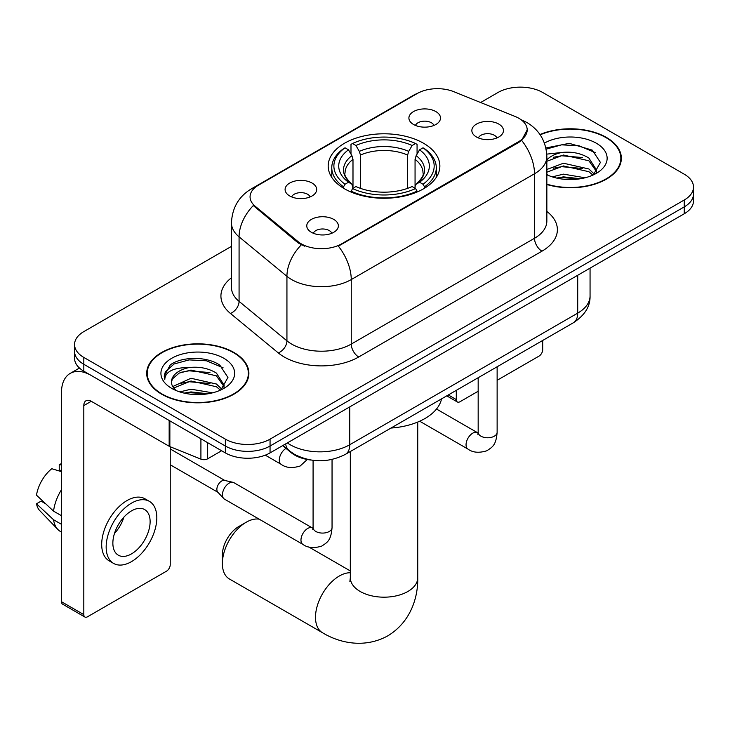 <?xml version="1.0" encoding="UTF-8"?>
<svg xmlns="http://www.w3.org/2000/svg" width="730" height="730" viewBox="0 0 730 730"><rect width="100%" height="100%" fill="white"/><g stroke="black" fill="none" stroke-linecap="round" stroke-linejoin="round"><path stroke-width="1.09" d="M423.51 143.235A55.836 32.239 0 0 0 362.664 136.245A55.836 32.239 0 0 0 328.19 166.029A55.836 32.239 0 0 0 344.551 188.824A55.836 32.239 0 0 0 405.396 195.813A55.836 32.239 0 0 0 439.862 166.029A55.836 32.239 0 0 0 423.51 143.235M289.719 195.959A15.804 9.125 180 0 1 286.58 193.377A15.804 9.125 180 0 1 291.817 182.044A15.804 9.125 180 0 1 312.066 183.057A15.804 9.125 180 0 1 315.205 193.377A15.804 9.125 180 0 1 289.719 195.959M310.14 196.908A9.481 5.475 0 0 0 307.595 194.244A9.481 5.475 0 0 0 298.26 192.857A9.481 5.475 0 0 0 291.644 196.908M413.527 124.483A15.804 9.125 180 0 1 410.397 121.901A15.804 9.125 180 0 1 415.625 110.558A15.804 9.125 180 0 1 435.874 111.581A15.804 9.125 180 0 1 439.013 121.901A15.804 9.125 180 0 1 413.527 124.483M433.948 125.423A9.481 5.475 0 0 0 431.412 122.759A9.481 5.475 0 0 0 422.068 121.372A9.481 5.475 0 0 0 415.452 125.423M311.4 232.304A15.804 9.125 180 0 1 308.261 229.722A15.804 9.125 180 0 1 313.498 218.379A15.804 9.125 180 0 1 333.747 219.401A15.804 9.125 180 0 1 336.877 229.722A15.804 9.125 180 0 1 311.4 232.304M331.821 233.253A9.481 5.475 0 0 0 329.276 230.58A9.481 5.475 0 0 0 319.932 229.193A9.481 5.475 0 0 0 313.325 233.253M476.48 136.994A15.804 9.125 180 0 1 473.341 134.411A15.804 9.125 180 0 1 478.579 123.078A15.804 9.125 180 0 1 498.827 124.091A15.804 9.125 180 0 1 501.957 134.411A15.804 9.125 180 0 1 476.48 136.994M496.902 137.943A9.481 5.475 0 0 0 494.356 135.278A9.481 5.475 0 0 0 485.012 133.891A9.481 5.475 0 0 0 478.405 137.943M515.07 116.444A28.443 16.425 180 0 1 518.866 118.287A28.443 16.425 180 0 1 527.197 129.904A28.443 16.425 180 0 1 518.866 141.511L341.567 243.875A28.443 16.425 180 0 1 298.15 241.685L255.199 206.261A28.443 16.425 180 0 1 250.062 196.844A28.443 16.425 180 0 1 258.393 185.237L417.295 93.486A28.443 16.425 180 0 1 453.722 91.651L515.07 116.444M311.099 460.064A31.609 18.25 180 0 1 291.106 452.609L282.647 445.628M546.852 184.507A51.1 29.501 0 0 0 621.358 158.291A51.1 29.501 0 0 0 606.393 137.432A51.1 29.501 0 0 0 539.972 134.53M233.919 352.471A51.1 29.501 0 0 0 178.239 346.075A51.1 29.501 0 0 0 146.694 373.331A51.1 29.501 0 0 0 161.659 394.191A51.1 29.501 0 0 0 217.348 400.587A51.1 29.501 0 0 0 248.884 373.331A51.1 29.501 0 0 0 233.919 352.471M147.223 375.987A51.1 29.501 0 0 0 147.049 376.771M527.197 129.904L521.621 140.361L518.866 142.359L338.364 246.156A36.874 21.289 60 0 1 351.249 279.572A42.139 24.327 180 0 1 291.653 279.572A42.139 24.327 180 0 1 286.936 276.323L239.075 236.858A42.139 24.327 180 0 1 231.456 222.905L231.456 287.419A42.139 24.327 0 0 0 239.075 301.371L286.936 340.837A42.139 24.327 0 0 0 291.653 344.085A42.139 24.327 0 0 0 351.249 344.085L534.506 238.281A42.139 24.327 0 0 0 546.852 221.081L546.852 156.567A42.139 24.327 180 0 1 534.506 173.767A36.874 21.289 -120 0 0 521.621 140.361M231.456 246.375L83.813 331.612A31.609 18.25 0 0 0 74.56 344.514L74.56 358.284A31.609 18.25 0 0 0 83.813 371.187L225.351 452.901L225.351 446.021A31.609 18.25 0 0 0 270.054 446.021L684.247 206.891A31.609 18.25 0 0 0 693.5 193.988A31.609 18.25 0 0 1 684.247 206.891L270.054 446.021A31.609 18.25 0 0 1 225.351 446.021L83.813 364.297L225.351 446.021L225.351 439.141A31.609 18.25 0 0 0 270.054 439.141L684.247 200.002A31.609 18.25 0 0 0 693.5 187.099A31.609 18.25 0 0 0 684.247 174.196L542.7 92.482A31.609 18.25 0 0 0 498.006 92.482L480.623 102.519M74.56 351.395A31.609 18.25 0 0 0 83.813 364.297A31.609 18.25 0 0 1 74.56 351.395M304.538 246.156L298.15 242.926L253.292 205.568A36.874 24.665 129.5 0 0 239.075 236.858L239.075 301.371A10.539 7.044 -50.5 0 1 230.443 313.462A52.679 30.414 180 0 1 231.456 277.774M74.56 344.514A31.609 18.25 0 0 0 83.813 357.417L225.351 439.141M248.538 376.771A51.1 29.501 0 0 0 248.364 375.987M621.011 161.732A51.1 29.501 0 0 0 620.838 160.947M225.351 452.901A31.609 18.25 0 0 0 270.054 452.901L684.247 213.771A31.609 18.25 0 0 0 693.5 200.869L693.5 187.099M546.852 184.161A50.571 29.2 0 0 0 620.838 158.291A50.571 29.2 0 0 0 606.028 137.642A50.571 29.2 0 0 0 540.173 134.822M552.282 176.87L563.451 174.142L585.095 177.773M556.652 178.074L563.451 176.87L580.56 178.731M546.852 169.479L563.451 163.219L588.891 168.977L594.311 174.142M546.852 172.207L563.451 165.947L588.891 171.705L592.897 175.09M546.77 154.121L561.981 152.451A26.335 15.202 0 0 0 546.852 159.925M561.981 152.451C572.083 151.393 581.053 153.263 588.891 158.054L596.602 170.181L596.419 172.189M546.852 161.284L563.451 155.025L588.891 160.782L596.519 171.55M546.852 173.959L548.349 175.41M546.852 174.735A36.874 21.289 0 0 0 596.337 173.339A36.874 21.289 0 0 0 596.337 143.235A36.874 21.289 0 0 0 544.434 143.098M593.335 174.899L600.425 162.425L592.34 150.161L569.281 143.345L545.885 147.971M546.131 149.148L561.571 144.841L578.954 145.754L595.589 152.771M553.431 157.279L561.571 155.764L582.43 157.534M553.431 168.201L561.571 166.686L582.43 168.457M557.355 178.23L561.571 177.618L580.167 178.795M448.302 394.966L456.286 399.575A5.265 3.039 120 0 0 457.382 401.984A5.265 3.039 120 0 0 460.01 401.719L478.168 391.243M497.13 380.293L538.977 356.13A5.265 3.039 120 0 0 542.7 349.679L542.7 340.463M456.286 399.575L456.286 390.349M162.033 393.981A50.571 29.2 0 0 0 217.148 400.305A50.571 29.2 0 0 0 248.364 373.331A50.571 29.2 0 0 0 233.545 352.69A50.571 29.2 0 0 0 178.439 346.358A50.571 29.2 0 0 0 147.223 373.331A50.571 29.2 0 0 0 162.033 393.981M179.808 391.919L190.977 389.19L212.622 392.822M184.179 393.114L190.977 391.919L208.087 393.771M172.709 386.571L190.977 378.268L216.418 384.016L221.838 389.19M173.621 388.068L190.977 380.996L216.418 386.754L220.423 390.139M220.861 389.939L227.952 377.474L219.867 365.21C207.01 355.994 181.533 356.423 170.282 364.9L164.214 376.023L164.788 379.6C165.126 371.588 173.366 367.555 189.508 367.5A26.335 15.202 0 0 0 171.459 381.936A26.335 15.202 0 0 0 172.736 386.617L175.875 390.45M189.508 367.5C199.609 366.442 208.579 368.303 216.418 373.094L224.128 385.23L223.946 387.238M171.459 382.237L172.353 379.007L179.169 373.094L190.977 370.073L216.418 375.831L224.046 386.599M223.864 358.284A36.874 21.289 0 0 0 171.723 358.284A36.874 21.289 0 0 0 171.723 388.387A36.874 21.289 0 0 0 223.864 388.387A36.874 21.289 0 0 0 223.864 358.284M164.214 376.269L165.354 371.78L174.05 363.996L189.097 359.89L206.481 360.793L223.115 367.81M180.958 372.318L189.097 370.813L209.957 372.574M180.958 383.25L189.097 381.735L209.957 383.496M184.882 393.269L189.097 392.658L207.685 393.844M222.376 563.523L222.376 554.919A23.177 13.377 -60 0 1 238.765 526.54L246.211 522.233A33.717 19.464 120 0 0 222.376 563.523A33.717 19.464 120 0 0 229.357 578.954L322.477 632.718A33.717 19.464 -60 0 1 317.313 605.708A33.717 19.464 -60 0 1 339.331 575.997A33.717 19.464 -60 0 1 350.318 572.749M343.547 188.231L343.547 186.825L345.044 184.234A50.151 28.954 0 0 1 345.044 147.816L348.493 149.805A45.306 26.152 0 0 0 348.493 182.244L351.897 184.179L352.991 188.249M352.991 186.588L352.991 159.35L351.897 155.672L348.493 149.805M350.993 154.121L350.993 144.376L352.49 143.518A50.151 28.954 0 0 1 415.571 143.518L412.121 145.507A45.306 26.152 0 0 0 355.939 145.507L359.343 151.375L360.447 155.052L360.447 188.358M407.614 188.358L407.614 155.052L408.718 151.375L412.121 145.507M390.997 428.054A57.944 33.452 0 0 0 441.55 398.863M350.993 191.123A52.259 30.167 0 0 0 417.067 191.123L415.571 188.541A50.151 28.954 0 0 1 352.49 188.541L350.993 192.017M417.067 192.017L417.067 191.123M345.044 147.816L343.547 148.674A52.259 30.167 0 0 0 331.776 167.745A52.259 30.167 0 0 0 343.547 186.825M415.571 143.518L417.067 144.376L417.067 154.121M352.49 188.541L355.939 186.542A45.306 26.152 0 0 0 412.121 186.542L415.571 188.541M348.493 182.244L345.044 184.234M355.939 145.507L352.49 143.518M351.897 155.672A40.524 23.396 0 0 0 351.897 184.179L352.088 184.307C346.33 178.74 343.985 174.963 345.053 172.974A38.982 22.502 0 0 1 352.991 159.35M424.513 186.825A52.259 30.167 0 0 0 436.284 167.745A52.259 30.167 0 0 0 424.513 148.674L423.017 147.816A50.151 28.954 0 0 1 423.017 184.234L424.513 186.825L424.513 188.231M423.017 184.234L419.567 182.244A45.306 26.152 0 0 0 419.567 149.805L423.017 147.816M419.567 149.805L416.164 155.672L415.06 159.35L415.06 186.588L416.164 184.179L419.567 182.244M415.06 159.35A38.982 22.502 0 0 1 423.008 172.974C424.066 174.972 421.721 178.75 415.972 184.307L416.164 184.179A40.524 23.396 0 0 0 416.164 155.672M415.06 188.249L415.06 186.588M259.214 519.185A33.717 19.464 120 0 0 246.211 522.233L238.765 526.54M332.05 459.462L332.05 527.608C330.973 540.985 327.122 542.408 321.82 546.058C313.991 548.486 307.695 547.938 302.932 544.425L224.411 499.092A9.481 5.475 -60 0 1 223.654 498.48A9.481 5.475 -60 0 1 222.449 494.748A9.481 5.475 -60 0 1 229.156 483.141A9.481 5.475 -60 0 1 232.98 482.311A9.481 5.475 -60 0 1 233.892 482.667L313.06 528.337M223.654 498.48L217.732 492.066A6.844 3.951 -60 0 1 216.865 489.374A6.844 3.951 -60 0 1 221.701 480.988A6.844 3.951 -60 0 1 224.466 480.395L232.98 482.311M207.658 442.681L207.658 458.814L221.628 450.748M169.159 420.453L91.268 375.485A42.139 24.327 -120 0 0 70.199 373.395A42.139 24.327 -120 0 0 61.466 392.685L61.466 601.712L83.813 614.614L83.813 405.588A10.539 6.086 60 0 1 85.994 400.77A10.539 6.086 60 0 1 91.268 401.29L169.159 446.258L169.159 420.453A5.265 3.039 0 0 0 169.862 420.799M83.813 614.614A5.265 3.039 120 0 0 84.908 617.033L62.561 604.13A5.265 3.039 -60 0 1 61.466 601.712M84.908 617.033A5.265 3.039 120 0 0 87.536 616.768L166.504 571.179A5.265 3.039 120 0 0 170.227 564.728L170.227 446.751M207.658 458.814A5.265 3.039 180 0 1 200.914 459.152L169.862 446.605A5.265 3.039 180 0 1 169.159 446.258M131.491 553.887A26.335 15.202 120 0 0 148.701 530.683A26.335 15.202 120 0 0 144.659 509.577A26.335 15.202 120 0 0 131.491 510.881A26.335 15.202 120 0 0 114.281 534.086A26.335 15.202 120 0 0 118.324 555.192A26.335 15.202 120 0 0 131.491 553.887M114.473 533.475A26.335 15.202 120 0 0 123.927 517.105M61.466 465.092L59.23 464.417L59.23 469.709L61.466 470.996M149.404 501.364L144.932 498.782A35.816 20.677 120 0 0 127.02 500.552A35.816 20.677 120 0 0 103.623 532.124A35.816 20.677 120 0 0 109.117 560.822L113.579 563.405A35.816 20.677 120 0 0 131.491 561.635A35.816 20.677 120 0 0 154.888 530.062A35.816 20.677 120 0 0 149.404 501.364A35.816 20.677 120 0 0 131.491 503.134A35.816 20.677 120 0 0 108.095 534.698A35.816 20.677 120 0 0 113.579 563.405M61.466 489.72A34.766 20.075 120 0 0 53.555 511.146L36.5 495.186A27.393 15.814 120 0 1 51.784 468.715L61.466 471.653M61.466 515.708L53.555 511.146M45.725 503.828L41.081 501.145L36.5 503.791L53.555 519.751L61.466 524.313M53.555 519.751A34.766 20.075 120 0 0 57.843 529.46A34.766 20.075 120 0 0 60.471 531.522L61.466 532.097M61.466 463.796A27.393 15.814 120 0 0 59.23 464.417M36.5 503.791A27.393 15.814 120 0 0 39.739 510.608L57.843 529.46M255.199 206.261L255.199 207.512M298.15 241.685L298.15 242.926M341.567 243.875L341.567 244.723M518.866 141.511L518.866 142.359M291.106 452.153L291.106 452.609M358.704 356.988A10.539 6.086 60 0 1 351.249 344.085L351.249 279.572L534.506 173.767L534.506 238.281A10.539 6.086 60 0 0 541.961 251.184L358.704 356.988A52.679 30.414 180 0 1 284.207 356.988A52.679 30.414 180 0 1 278.303 352.928L230.443 313.462M546.852 156.567C546.14 141.41 539.479 130.049 526.868 122.485L521.548 119.893A36.874 17.265 112 0 0 521.056 119.711M255.254 187.382A36.874 21.289 -120 0 0 251.43 188.824C238.829 196.388 232.167 207.749 231.456 222.905M251.43 188.824L414.202 94.854A36.874 21.289 60 0 1 416.994 93.668M301.298 244.879A36.874 24.665 129.5 0 0 286.936 276.323L286.936 340.837A10.539 7.044 -50.5 0 1 278.303 352.928M546.852 211.435A52.679 30.414 180 0 1 541.961 251.184M270.054 439.141L270.054 452.901M684.247 200.002L684.247 213.771M83.813 357.417L83.813 371.187M287.337 442.918A42.139 24.327 0 0 0 290.166 444.725A42.139 24.327 0 0 0 349.761 444.725L577.713 313.124A42.139 24.327 0 0 0 590.059 295.915C590.369 306.372 584.794 315.323 573.351 322.769L345.399 454.37A21.07 12.164 60 0 0 349.761 444.725L349.761 406.884M577.713 275.274L577.713 313.124A21.07 12.164 60 0 1 573.351 322.769M285.631 443.904A21.07 14.089 129.5 0 0 289.299 450.757L282.902 445.482M417.743 422.049L417.743 577.713A33.717 19.464 180 0 1 407.869 591.483A33.717 19.464 180 0 1 360.191 591.483A33.717 19.464 180 0 1 350.318 577.713L349.871 581.691M407.614 155.052A38.982 22.502 0 0 0 360.447 155.052M408.718 151.375A40.524 23.396 0 0 0 359.343 151.375M497.13 366.77L497.13 432.297A9.481 5.475 180 0 1 493.918 436.403A9.481 5.475 180 0 1 480.942 436.175A9.481 5.475 180 0 1 478.168 432.297L477.867 434.35M497.13 432.297C496.053 445.674 492.202 447.098 486.901 450.748C479.072 453.175 472.775 452.627 468.012 449.114A9.481 5.475 -60 0 1 466.561 441.513A9.481 5.475 -60 0 1 472.748 433.164A9.481 5.475 -60 0 1 473.177 432.936A9.481 5.475 -60 0 1 477.493 432.689L478.141 433.036M332.05 527.608A9.481 5.475 180 0 1 328.838 531.714A9.481 5.475 180 0 1 315.862 531.476A9.481 5.475 180 0 1 313.088 527.608L312.787 529.661M302.932 544.425A9.481 5.475 -60 0 1 301.481 536.824A9.481 5.475 -60 0 1 307.668 528.474A9.481 5.475 -60 0 1 308.096 528.246A9.481 5.475 -60 0 1 312.413 528M265.282 455.164L281.251 464.38A9.481 5.475 -60 0 1 279.8 456.788A9.481 5.475 -60 0 1 285.996 448.43A9.481 5.475 -60 0 1 286.023 448.412M83.813 405.588L91.268 401.29M169.862 420.863L169.862 446.605M200.914 459.152L200.914 438.794M414.202 94.854L420.954 91.706M521.548 119.893L520.992 119.665M345.399 454.37C328.445 462.893 311.482 462.893 294.528 454.37L289.299 450.757M590.059 295.915L590.059 268.147M620.838 162.516L620.838 158.291M457.382 401.984L446.76 395.852M248.364 377.556L248.364 373.331M147.223 377.556L147.223 373.331M417.743 577.713C418.19 597.204 410.789 621.951 387.794 635.848C364.27 648.815 339.131 642.856 322.477 632.718M331.776 177.39L331.776 167.745M436.284 177.39L436.284 167.745M350.318 570.933L308.69 546.907M350.318 451.532L350.318 577.713M468.012 449.114L419.677 421.21M478.168 377.72L478.168 432.297M477.493 432.689L436.503 409.028M170.227 464.764L217.978 492.33M313.088 460.347L313.088 527.608M170.227 448.95L224.822 480.477M281.251 464.38C285.923 467.884 292.219 468.432 300.149 466.023L307.284 459.508M70.199 373.395L79.46 368.048"/></g></svg>
